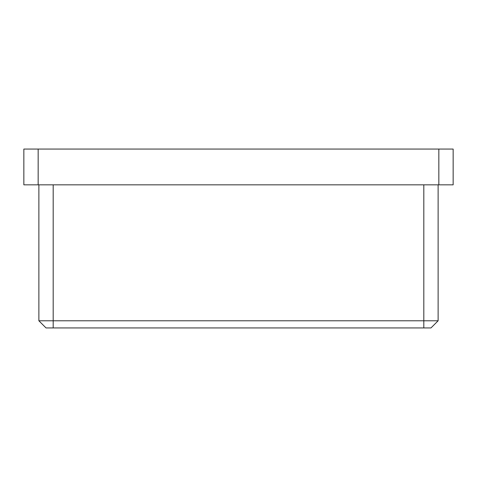 <?xml version="1.0" encoding="UTF-8"?>
<svg xmlns="http://www.w3.org/2000/svg" width="477" height="477" viewBox="0 0 477 477"><rect width="100%" height="100%" fill="white"/><g stroke="black" fill="none" stroke-linecap="round" stroke-linejoin="round"><path stroke-width="0.72" d="M23.85 184.837L453.15 184.837L453.15 149.062L438.84 149.062L438.84 184.837L38.16 184.837L38.16 149.062L453.15 149.062L453.15 184.837L438.84 184.837L438.84 149.062L23.85 149.062L23.85 184.837L38.16 184.837L38.16 149.062L23.85 149.062L23.85 184.837M430.969 327.937L46.03 327.937L38.875 320.782L53.185 320.782L53.185 184.837L53.185 320.782L38.875 320.782L46.03 327.937L53.185 327.937L53.185 320.782L53.185 327.937L423.814 327.937L423.814 320.782L53.185 320.782L438.124 320.782L438.124 184.837L438.124 320.782L423.814 320.782L423.814 327.937L430.969 327.937L438.124 320.782L430.969 327.937M423.814 184.837L423.814 320.782L423.814 184.837M38.875 184.837L38.875 320.782L38.875 184.837"/></g></svg>
